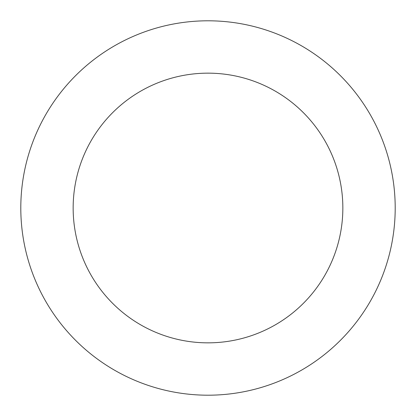 <?xml version="1.0" encoding="UTF-8"?>
<svg xmlns="http://www.w3.org/2000/svg" width="416" height="416" viewBox="0 0 416 416"><rect width="100%" height="100%" fill="white"/><g stroke="black" fill="none" stroke-linecap="round" stroke-linejoin="round"><path stroke-width="0.62" d="M208 73.154A134.846 134.846 0 0 0 73.154 208A134.846 134.846 0 0 0 208 342.846A134.846 134.846 0 0 0 342.846 208A134.846 134.846 0 0 0 208 73.154M208 395.2A187.2 187.2 0 0 0 395.2 208A187.2 187.2 0 0 0 208 20.8A187.2 187.2 0 0 0 20.8 208A187.2 187.2 0 0 0 208 395.2"/></g></svg>
